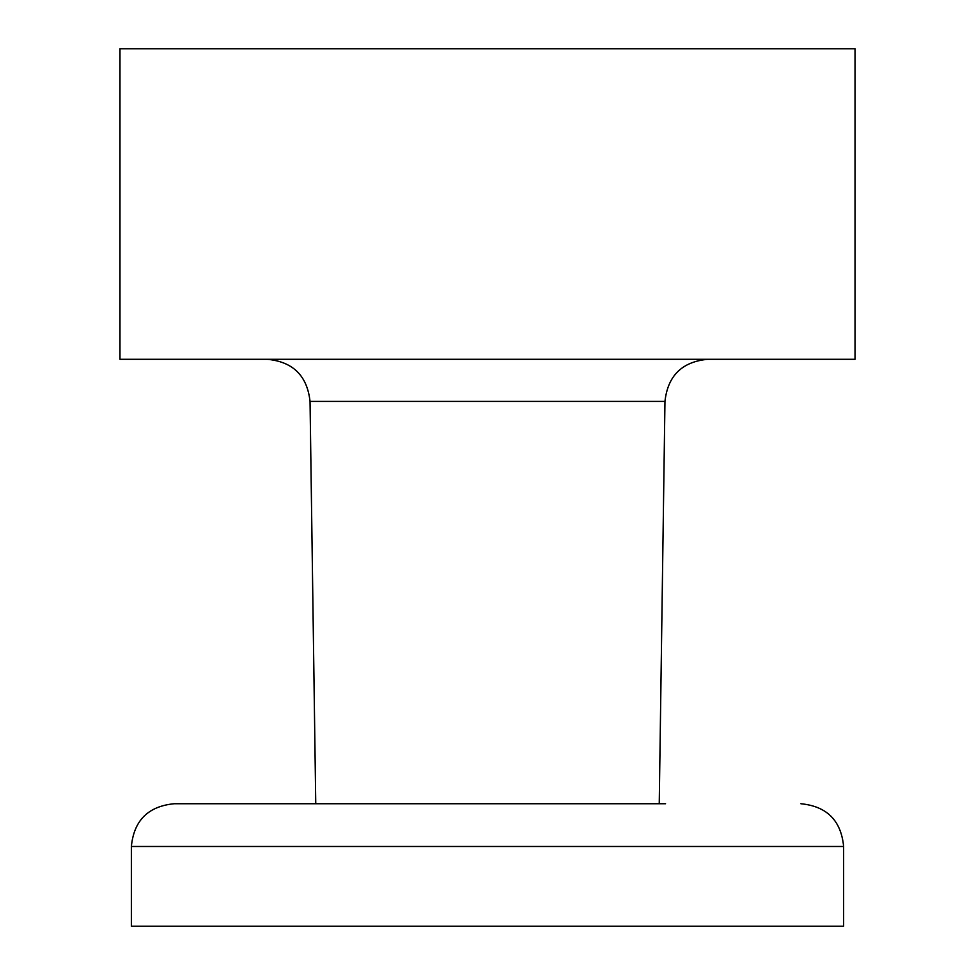 <?xml version="1.0" encoding="UTF-8"?>
<svg xmlns="http://www.w3.org/2000/svg" width="975" height="975" viewBox="0 0 975 975"><rect width="100%" height="100%" fill="white"/><g stroke="black" fill="none" stroke-linecap="round" stroke-linejoin="round"><path stroke-width="1.46" d="M855.026 359.3L119.974 359.3L119.974 48.75L855.026 48.75L855.026 359.3M315.754 803.741L310.038 401.42L664.962 401.42C667.777 375.789 682.013 361.749 707.692 359.3M665.559 803.741L174.111 803.741C148.151 806.276 133.904 820.523 131.369 846.483L843.631 846.483C841.096 820.523 826.849 806.276 800.889 803.741M843.631 846.483L843.631 926.25L131.369 926.25L131.369 846.483M310.038 401.42C307.223 375.789 292.988 361.749 267.308 359.3M659.246 803.741L664.962 401.42"/></g></svg>
